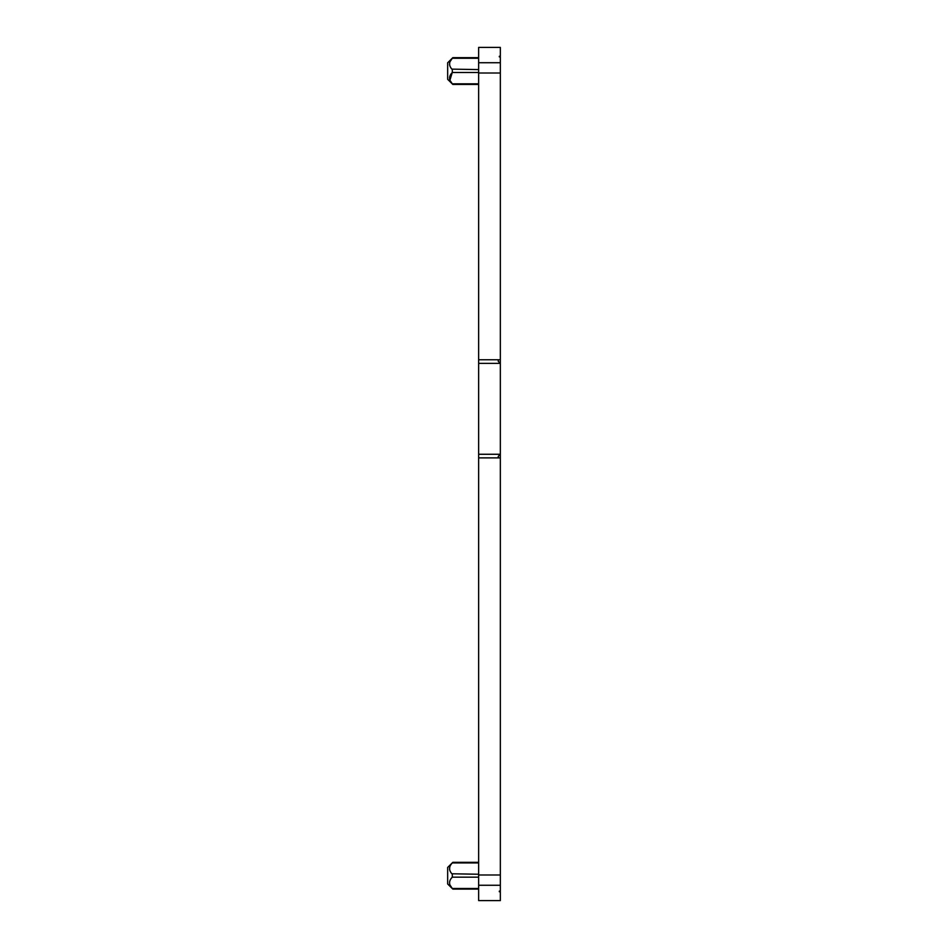 <?xml version="1.0" encoding="UTF-8"?>
<svg xmlns="http://www.w3.org/2000/svg" width="948" height="948" viewBox="0 0 948 948"><rect width="100%" height="100%" fill="white"/><g stroke="black" fill="none" stroke-linecap="round" stroke-linejoin="round"><path stroke-width="1.42" d="M500.343 454.27L478.645 454.27L478.645 457.884L500.343 457.884L500.343 454.27L498.269 456.332L498.269 457.884L498.269 456.332L500.343 454.27L500.343 56.88L499.312 56.88L499.312 56.264L500.343 56.88M498.269 361.306L498.269 359.754L498.269 361.306L500.343 363.368L478.645 363.368L478.645 454.27M478.645 457.884L478.645 900.6L500.343 900.6L500.343 891.736L499.312 891.736L499.312 891.12L500.343 891.736M500.343 56.264L500.343 47.4L478.645 47.4L478.645 363.368M478.645 874.992L500.343 874.992L500.343 457.884M500.343 874.992L500.343 891.12M478.645 359.754L500.343 359.754M478.645 888.489L452.303 888.489L449.909 884.922C449.032 882.185 449.826 879.602 452.303 877.173L452.303 874.246C448.665 870.465 448.665 866.697 452.303 862.929L478.645 862.929M449.755 866.922L449.553 869.423M451.9 873.783L478.645 874.246M478.645 83.839L452.303 83.839L449.909 80.26C449.032 77.535 449.826 74.951 452.303 72.51L452.303 69.595C448.665 65.815 448.665 62.047 452.303 58.266L449.909 61.845M452.208 72.617L449.909 80.26M449.755 62.272L449.553 64.772M451.9 69.133L478.645 69.595M499.312 891.12L499.312 891.736M499.312 56.264L499.312 56.88M478.645 862.325L452.824 862.325L447.657 867.444L447.657 883.974L447.657 868.451M478.645 57.662L452.824 57.662L447.657 62.793L447.657 79.312L447.657 63.8M478.645 885.266L500.343 885.266M478.645 73.008L500.343 73.008M478.645 62.734L500.343 62.734M478.645 877.173L452.303 877.173M478.645 58.266L452.303 58.266M478.645 72.51L452.303 72.51M478.645 889.094L452.824 889.094L447.657 883.974M478.645 84.443L452.824 84.443L447.657 79.312"/></g></svg>

